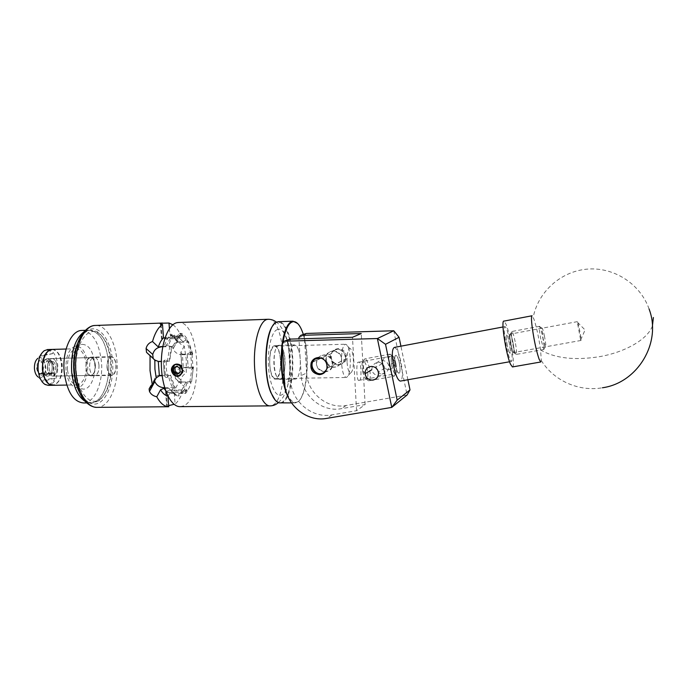 <?xml version="1.0" encoding="UTF-8"?>
<svg xmlns="http://www.w3.org/2000/svg" width="688" height="688" viewBox="0 0 688 688"><rect width="100%" height="100%" fill="white"/><g stroke="black" fill="none" stroke-linecap="round" stroke-linejoin="round"><path stroke-width="0.52" stroke-dasharray="3.44 2.58" d="M381.943 373.937C386.596 373.163 388.875 370.402 388.789 365.663C387.688 362.249 385.297 360.538 381.608 360.546C377.669 361.019 375.803 363.247 376.026 367.254C376.68 371.279 378.658 373.515 381.943 373.937M399.238 373.051C401.629 371.916 398.275 354.716 395.789 355.343L395.566 355.412C393.115 356.315 396.477 373.825 398.98 373.145L399.238 373.051M359.411 380.206C361.862 381.986 361.295 359.6 358.672 362.232L358.422 362.301C355.98 360.271 356.453 382.881 359.119 380.309L359.411 380.206M378.495 362.344C381.702 362.645 383.801 364.571 384.79 368.132C385.581 372.509 383.844 374.943 379.57 375.45C375.39 375.553 372.81 373.653 371.804 369.748C372.036 365.414 374.263 362.946 378.495 362.344M324.779 371.898C328.606 371.597 331.074 369.559 332.192 365.792C332.7 359.506 329.896 355.954 323.79 355.137C320.462 355.369 318.123 357.029 316.764 360.116C315.439 366.85 318.114 370.78 324.779 371.898M333.396 350.854C339.322 351.637 342.031 355.068 341.54 361.157C340.448 364.812 338.049 366.781 334.334 367.082C327.866 366.007 325.278 362.206 326.568 355.687C327.892 352.695 330.171 351.086 333.396 350.854M339.227 364.614C342.882 364.322 345.247 362.378 346.322 358.783C346.812 352.798 344.146 349.427 338.315 348.661C335.133 348.893 332.897 350.476 331.59 353.417C330.317 359.833 332.863 363.565 339.227 364.614M388.772 369.602C393.046 368.974 394.998 366.455 394.637 362.06C393.674 358.732 391.498 356.977 388.109 356.797C384.179 357.321 382.201 359.592 382.167 363.617C382.863 367.332 385.065 369.327 388.772 369.602M282.166 343.527L288.203 341.368L290.173 339.098M393.734 330.747L407.09 395.007L346.03 405.516C327.135 409.248 307.312 392.745 306.607 373.008L301.206 375.588C301.937 395.66 322.079 412.465 341.265 408.689L365.13 404.596L356.565 410.702L331.977 414.881C312.197 418.743 291.445 401.362 290.663 380.636L288.203 341.368M301.206 375.588L298.953 338.84M298.867 337.567L304.337 335.624L306.22 333.456M306.607 373.008L304.337 335.624M356.565 410.702L352.488 337.275M365.13 404.596L361.252 333.534M407.898 379.759L400.923 346.184M580.5 339.253L577.335 322.122L577.946 322.921C579.253 327.213 581.652 341.007 580.999 340.457L580.5 339.253M509.163 352.093C507.331 348.085 505.241 334.299 506.531 334.798L507.34 335.993C509.163 340.087 511.218 353.641 509.946 353.219L509.163 352.093M540.742 361.991L541.31 360.564L540.579 349.96C538.773 337.378 536.537 327.041 533.879 318.948L531.979 315.783M512.577 366.919C515.45 366.73 510.427 334.316 506.007 324.211L503.934 321.115M273.635 324.719L276.636 322.44C280.902 321.201 284.643 324.942 287.851 333.671C297.07 357.425 291.05 406.513 278.752 402.437L275.26 400.184M280.48 402.996C292.228 403.4 297.164 356.264 288.332 333.362C285.606 325.837 282.398 321.941 278.717 321.683M282.923 342.641L282.372 346.89M285.245 388.006L286.672 392.341C289.674 399.909 292.968 403.211 296.571 402.231C306.9 399.926 310.907 356.857 303.339 334.471M297.655 323.498C299.512 325.562 301.163 328.701 302.608 332.915C310.752 355.051 306.874 400.287 296.175 402.669L295.126 402.858C292.675 402.962 290.327 401.001 288.091 396.967M283.129 350.003C286.939 359.54 284.806 379.613 279.921 379.337C278.442 379.363 277.118 377.893 275.94 374.908C271.975 365.457 274.177 344.886 279.018 345.307C280.575 345.281 281.942 346.847 283.129 350.003M298.42 349.607C302.084 359.196 300.063 379.355 295.376 379.071C293.957 379.105 292.675 377.626 291.54 374.625C287.73 365.13 289.82 344.447 294.473 344.886C295.96 344.86 297.276 346.434 298.42 349.607M326.551 369.551C328.322 363.978 326.49 360.116 321.055 357.966M315.181 358.577C320.84 354.311 329.698 360.899 327.703 367.942L323.962 373.025M333.947 350.699C341.403 345.213 350.063 358.439 342.177 363.281C334.703 368.699 326.121 355.558 333.947 350.699M342.297 363.694L345.402 359.162C347.302 352.54 338.952 346.365 333.594 350.39L330.842 353.847C327.832 360.546 336.484 368.011 342.297 363.694M395.935 363.625C394.8 358.68 393.588 356.057 392.289 355.765C390.973 356.616 390.853 360.073 391.936 366.136C393.063 371.03 394.267 373.653 395.548 373.988C396.899 373.18 397.028 369.723 395.935 363.625M389.589 366.756C388.281 359.394 388.428 355.197 390.036 354.174L390.053 354.165C391.644 354.561 393.115 357.743 394.473 363.703C395.798 371.056 395.634 375.244 394.009 376.276L393.992 376.276C392.427 375.88 390.956 372.707 389.589 366.756M362.696 371.46C361.639 365.526 361.828 362.086 363.273 361.148C364.709 361.346 366.007 363.926 367.16 368.888C368.243 374.994 368.011 378.434 366.472 379.208C365.07 378.83 363.814 376.25 362.696 371.46M369.473 368.278C368.097 362.37 366.558 359.231 364.829 358.869L364.769 358.878C363.032 360.005 362.808 364.184 364.09 371.4C365.448 377.23 366.971 380.361 368.656 380.808L368.716 380.799C370.522 379.742 370.772 375.571 369.473 368.278M544.509 336.458C543.288 330.601 542.419 327.806 541.895 328.09L543.107 338.582L545.421 346.915C546.134 347.053 545.825 343.57 544.509 336.458M540.854 339.193C539.555 332.347 539.074 328.099 539.401 326.456L539.555 326.327C540.286 326.912 541.301 330.343 542.6 336.613C544.045 344.301 544.475 348.584 543.89 349.47L540.854 339.193M510.96 344.439C509.696 337.507 509.498 334.015 510.358 333.964C511.115 334.884 511.975 337.645 512.93 342.228C514.005 347.922 514.306 351.413 513.841 352.703C513.136 352.875 512.173 350.123 510.96 344.439C509.842 338.247 509.584 334.807 510.229 334.11C510.96 334.549 511.855 337.266 512.913 342.254C514.048 348.386 514.297 351.817 513.652 352.548C512.93 352.136 512.044 349.427 510.978 344.413M515.157 341.635C513.996 336.071 512.964 332.725 512.061 331.59L511.846 331.487C511.064 332.347 511.382 336.621 512.809 344.301C514.125 350.545 515.226 353.916 516.112 354.432L516.284 354.337C516.834 352.763 516.464 348.524 515.157 341.635M395.462 365.466C394.405 359.514 394.508 356.143 395.789 355.343C397.036 355.662 398.214 358.224 399.307 363.032C400.373 368.949 400.261 372.32 398.98 373.145C397.741 372.844 396.563 370.282 395.462 365.466M391.988 366.102C390.93 360.159 391.042 356.78 392.341 355.98C393.613 356.298 394.792 358.861 395.884 363.651C396.95 369.568 396.83 372.939 395.523 373.765C394.267 373.464 393.089 370.909 391.988 366.102M506.334 346.081C504.175 334.402 503.719 327.909 504.983 326.602C506.402 327.445 508.105 332.571 510.1 341.988C512.242 353.537 512.689 360.013 511.433 361.432C510.049 360.675 508.346 355.558 506.334 346.081M394.319 347.423C396.692 348.051 398.911 352.901 400.975 361.974C402.936 372.733 402.79 379.097 400.545 381.057M507.245 345.092C506.101 338.935 505.861 335.503 506.531 334.798C507.28 335.228 508.174 337.946 509.232 342.934C510.367 349.057 510.608 352.48 509.946 353.219C509.206 352.806 508.303 350.097 507.245 345.092M76.273 371.503C77.89 393.029 90.515 406.797 100.138 399.203C108.437 391.868 112.135 379.363 111.232 361.673C109.762 347.535 105.479 338.023 98.384 333.147C86.886 325.261 73.676 346.821 76.273 371.503M77.503 343.51C81.072 335.099 85.622 330.636 91.151 330.111L97.137 331.642C104.567 336.767 109.057 346.718 110.587 361.492C111.542 379.965 107.663 393.054 98.969 400.743L93.078 402.876C87.359 402.91 82.474 398.687 78.432 390.208M98.986 365.113C98.341 360.065 96.69 357.382 94.032 357.089C90.928 357.975 89.449 361.527 89.595 367.753C90.257 372.81 91.9 375.485 94.531 375.768C97.662 374.865 99.149 371.314 98.986 365.113M95.383 365.199C94.738 360.151 93.078 357.476 90.403 357.175C87.273 358.061 85.785 361.613 85.94 367.839C86.602 372.887 88.253 375.553 90.902 375.837C94.05 374.934 95.537 371.391 95.383 365.199M85.157 401.379L90.893 402.901C101.97 402.85 110.458 381.917 108.472 361.544C106.047 341.876 99.545 331.427 88.967 330.188L83.781 331.986L88.967 330.188C99.356 331.341 105.84 341.532 108.403 360.761C110.656 381.35 102.125 402.867 90.893 402.901L85.157 401.379M82.276 330.421C92.519 332.029 98.874 342.203 101.36 360.933C103.639 381.47 95.004 402.936 83.644 402.97M66.005 370.282C65.472 356.909 68.594 348.859 75.37 346.124C81.786 346.038 85.837 351.817 87.522 363.47C88.941 375.88 83.3 388.557 76.471 387.602C70.959 386.407 67.467 380.627 66.005 370.282M71.767 370.411C71.199 355.98 74.519 347.302 81.743 344.378C88.571 344.31 92.88 350.545 94.669 363.075C96.174 376.413 90.197 390.07 82.93 389.064C77.056 387.791 73.341 381.573 71.767 370.411M67.467 369.826C67.054 357.545 70.004 350.519 76.308 348.73C81.545 349.272 84.839 354.329 86.172 363.9C86.611 376.061 83.644 383.061 77.262 384.902C72.128 384.411 68.869 379.38 67.467 369.826M52.245 349.409C57.543 350.175 60.845 355.189 62.169 364.451C62.703 375.141 60.14 381.995 54.455 385.005L52.907 385.297M52.185 366.033C52.443 371.314 51.161 374.676 48.341 376.112L47.618 376.241C44.987 375.992 43.318 373.558 42.613 368.914C42.364 363.531 43.671 360.159 46.535 358.801L47.154 358.697C49.82 358.947 51.497 361.398 52.185 366.033M95.15 365.061C95.357 371.064 93.938 374.513 90.893 375.407C88.417 375.158 86.843 372.681 86.181 367.968C85.974 361.948 87.385 358.491 90.42 357.605C92.923 357.872 94.497 360.357 95.15 365.061M43.404 366.842C43.482 370.798 42.424 373.059 40.222 373.627C38.347 373.438 37.178 371.709 36.739 368.424C36.662 364.459 37.72 362.189 39.904 361.63C41.805 361.819 42.966 363.556 43.404 366.842M55.599 366.566C55.685 370.54 54.644 372.81 52.477 373.386C50.628 373.197 49.484 371.451 49.046 368.149C48.968 364.167 50.009 361.897 52.159 361.329C54.025 361.527 55.169 363.273 55.599 366.566M47.524 368.519C47.412 362.714 48.925 359.394 52.064 358.568C54.782 358.861 56.45 361.406 57.078 366.214C57.199 371.993 55.685 375.304 52.529 376.147C49.837 375.872 48.169 373.326 47.524 368.519M46.664 358.758L47.119 358.697C49.854 358.981 51.54 361.518 52.176 366.326C52.34 371.615 50.989 374.891 48.143 376.155L47.584 376.241C44.875 375.966 43.198 373.429 42.553 368.63C42.398 363.23 43.765 359.944 46.664 358.758M46.879 352.359L50.86 349.814C63.021 346.546 65.988 382.296 53.819 384.833L48.848 383.827L47.429 382.588M51.953 349.418C57.396 350.252 60.716 355.455 61.929 365.044C62.187 376.826 59.082 383.577 52.615 385.306L52.322 385.306M47.721 349.538C53.191 350.364 56.536 355.567 57.749 365.139C58.007 376.904 54.877 383.646 48.375 385.375M41.968 352.918L43.645 351.379C46.887 349.366 49.914 350.106 52.752 353.606L40.205 355.498L37.883 358.276C39.827 357.055 41.65 357.511 43.353 359.635M43.439 359.755L45.614 366.317C45.855 369.929 45.227 372.93 43.731 375.347M43.645 375.476C42.071 377.609 40.325 378.176 38.382 377.17L41.744 380.851C43.034 379.939 47.395 379.062 54.825 378.228C52.107 383.947 48.667 385.822 44.505 383.87L42.501 382.253M54.825 378.228L41.942 381.608L41.744 380.851M52.752 353.606L45.03 355.283M44.935 355.309L39.784 356.427M178.226 373.395L181.494 371.58L181.202 367.659L177.977 365.741L176.549 366.197M181.546 373.601C182.724 371.477 182.681 369.293 181.434 367.048L181.013 366.446M347.079 362.37C347.621 369.121 348.799 372.647 350.605 372.939C352.652 371.692 353.572 367.1 353.365 359.162C352.867 352.634 351.731 349.091 349.96 348.549C347.844 349.53 346.881 354.131 347.079 362.37M350.261 358.689C350.545 369.447 349.28 375.7 346.451 377.445L346.348 377.463C343.888 376.921 342.289 372.122 341.558 363.066C341.3 351.998 342.598 345.72 345.462 344.232L345.574 344.232C348.016 345.015 349.581 349.831 350.261 358.689M316.411 363.608L317.082 359.97C320.651 351.602 332.829 354.389 332.596 363.255L332.442 365.672C331.711 374.195 316.987 372.715 316.411 363.608M341.558 358.887C341.188 350.562 327.909 348.524 326.267 355.816L325.828 359.248C325.501 368.484 338.849 370.428 341.308 361.277L341.558 358.887M269.748 364.614C270.582 373.464 272.508 378.151 275.527 378.667C279.087 377.136 280.738 371.004 280.463 360.28C279.663 351.448 277.728 346.743 274.667 346.167C271.132 347.638 269.49 353.787 269.748 364.614M54.386 375.364C56.407 373.403 57.31 370.333 57.078 366.154C56.433 361.381 54.765 358.852 52.064 358.568C48.908 359.403 47.403 362.739 47.532 368.579C48.048 372.758 49.467 375.261 51.763 376.069L54.722 375.794L54.49 373.154L51.557 373.687L51.763 376.069M107.216 367.28C107.827 372.148 109.358 374.728 111.8 375.003C114.698 374.152 116.074 370.755 115.937 364.829C115.335 359.953 113.804 357.373 111.327 357.081C108.455 357.923 107.079 361.32 107.216 367.28M43.464 374.418C45.15 372.664 45.89 370.041 45.683 366.549C45.124 362.404 43.645 360.211 41.254 359.97L39.603 360.658C37.823 362.361 37.04 365.027 37.238 368.656C37.556 371.529 38.468 373.541 39.973 374.693L40.798 375.115L39.689 373.928L42.355 373.231L43.464 374.418L51.187 374.263C52.856 372.509 53.587 369.877 53.38 366.377C53.062 363.453 52.142 361.415 50.611 360.263L48.994 359.781C46.234 360.503 44.909 363.41 45.03 368.484C45.451 371.993 46.629 374.152 48.556 374.96L49.45 373.73L39.689 373.928M43.413 366.799C43.533 370.445 42.604 372.707 40.626 373.593L38.889 373.231L36.731 368.467C36.567 365.603 37.195 363.505 38.597 362.155C41.039 360.908 42.639 362.456 43.413 366.799M42.355 373.231L52.03 372.93C53.449 371.597 54.077 369.473 53.922 366.566C53.466 363.29 52.322 361.561 50.465 361.372C48.298 361.948 47.257 364.227 47.343 368.226C47.79 371.503 48.943 373.231 50.783 373.412C52.959 372.836 53.999 370.557 53.905 366.566L51.729 361.733C48.9 360.873 47.438 363.04 47.334 368.235C47.868 371.83 49.149 373.541 51.179 373.378L49.45 373.73M49.054 368.192C49.502 371.468 50.637 373.197 52.477 373.386C54.653 372.801 55.694 370.522 55.599 366.532C55.16 363.255 54.008 361.518 52.159 361.329C50 361.905 48.96 364.193 49.054 368.192M179.473 364.683L178.115 364.356C183.154 367.211 183.997 370.746 180.634 374.96L177.977 375.82C172.697 376.164 170.151 367.246 175.079 364.571L177.676 363.797L182.028 365.603L180.333 364.752L175.578 364.855L173.488 367.383L172.998 371.167C173.935 373.997 175.732 375.502 178.39 375.682L181.047 374.814C185.399 372.036 182.38 363.574 176.928 364.038L174.331 364.812L172.447 366.747M182.028 365.603L177.934 363.711L175.388 364.468C173.548 365.698 172.662 367.478 172.74 369.8L172.998 371.167M280.627 378.847C287.223 376.603 285.701 344.396 279.036 345.617L278.52 345.72C271.794 347.173 273.205 380.421 279.921 379.028L280.627 378.847M274.125 345.84L274.65 345.737C281.383 344.516 282.923 376.68 276.249 378.925L275.527 379.105C268.741 380.498 267.322 347.294 274.125 345.84M183.042 335.959L177.917 335.77L174.623 337.731L176.36 337.679L176.429 338.599L183.111 336.862L183.042 335.959L180.626 335.555L176.36 337.679M98.977 365.156C99.124 371.322 97.644 374.848 94.531 375.743C91.9 375.459 90.257 372.784 89.603 367.71C89.466 361.518 90.945 357.984 94.041 357.106C96.698 357.407 98.341 360.091 98.977 365.156M107.01 367.332C107.655 372.432 109.254 375.123 111.809 375.416C114.836 374.521 116.281 370.97 116.126 364.769C115.507 359.678 113.898 356.977 111.31 356.668C108.308 357.554 106.872 361.105 107.01 367.332M188.185 367.762L183.361 367.831L182.354 354.225L187.179 354.053L188.185 367.762L191.427 368.665L191.29 360.426L190.241 352.454L191.892 352.411L193.079 368.63L191.427 368.665M182.423 354.225L182.139 354.759C177.796 354.509 174.778 352.54 173.075 348.868L177.934 340.113C179 342.925 181.107 344.903 184.255 346.055L186.25 359.317L186.259 373.154C183.318 374.521 181.529 376.826 180.91 380.051L175.019 374.685L180.91 380.051M172.886 324.727C175.698 326.714 178.175 329.965 180.325 334.471L177.573 337.799L177.891 339.984L173.075 348.868M162.179 375.725L164.389 375.682L163.297 361.312L161.353 361.363M167.545 377.334L166.376 368.914L166.238 360.159L164.501 360.202L164.647 368.957L165.808 377.368L167.545 377.334L168.474 375.605C169.497 380.782 171.002 384.988 172.998 388.221L174.743 388.195L175.053 387.611L170.555 374.986L170.237 375.579C171.26 380.756 172.757 384.962 174.743 388.195M178.115 364.356L175.216 364.365M180.342 406.642L183.146 405.997C204.018 398.894 199.959 321.047 178.639 322.474M180.514 393.278L182.157 393.459L187.093 390.732L187.024 389.829L180.445 392.366L180.514 393.278L178.777 393.295L178.983 395.978C176.489 395.445 174.184 393.433 172.077 389.958L170.357 389.984L175.767 395.488L178.983 395.978M191.548 381.969L193.388 367.28L191.548 381.969L189.854 381.995L190.894 382.949C189.544 387.55 187.772 391.025 185.579 393.39L181.623 393.441L181.426 390.81L174.107 391.094L175.096 404.166C179.069 400.631 182.096 394.749 184.186 386.51L178.983 381.814L174.107 391.094M192.743 353.959L188.589 341.566L188.297 342.108L192.459 354.501L192.743 353.959L191.058 354.002L191.892 352.411M171.587 346.236L169.153 361.174L169.54 361.535L171.974 346.606L169.833 346.279L168.698 345.187C170.203 340.508 172.112 337.12 174.425 335.022L170.392 335.151L170.598 337.86L164.957 338.014M164.389 375.682L163.297 361.312M187.153 354.105L188.151 367.727M184.255 346.055L180.858 352.333L182.114 369.267L186.259 373.154M165.619 390.569L169.85 393.416L174.769 393.347L173.66 393.029L168.938 388.281L164.888 388.342M174.769 393.347C172.679 392.779 170.736 391.094 168.938 388.281M178.983 381.814L185.932 382.055L186.981 383.018L190.894 382.949M186.981 383.018C185.622 387.602 183.834 391.076 181.623 393.441M185.932 382.055L181.426 390.81M179.448 333.388L181.133 333.336C183.584 334.23 185.786 336.466 187.747 340.044L186.078 340.096C184.117 336.518 181.907 334.282 179.448 333.388L177.349 336.045L182.956 341.738L178.123 341.876L172.464 336.286L177.349 336.045M177.349 336.131L182.956 341.738M169.403 328.615L169.79 333.714C172.43 334.574 174.786 336.905 176.868 340.706L180.325 334.471M162.807 346.477L165.765 346.399L164.621 345.307L168.698 345.187M164.621 345.307C166.135 340.637 168.061 337.249 170.392 335.151M165.765 346.399L170.598 337.86M180.884 380.206L181.202 383.663L184.186 386.51M168.672 405.636L167.322 406.126L166.118 391.343L167.322 406.126M167.244 406.152L166.659 406.427L167.58 406.754M177.289 395.996L174.778 393.433M169.927 393.416L169.859 392.504L180.445 392.366M185.579 393.39L185.382 390.75L187.093 390.732M166.195 391.317C168.646 390.552 172.112 390.113 176.575 389.976L187.024 389.829M169.859 392.504C166.384 392.504 164.948 392.212 165.533 391.627L166.118 391.343M181.331 336.011L181.133 333.336M172.542 336.286L172.611 337.189L183.111 336.862M174.425 335.022L174.623 337.731M161.009 324.211L162.076 338.281L161.482 338.47C160.88 338.857 162.316 339.003 165.799 338.926L176.429 338.599M172.611 337.189L165.034 337.774M163.813 337.946L162.153 338.264L161.087 324.237M190.241 352.454L187.179 354.053M182.139 354.759L192.459 354.501M187.747 340.044L186.887 341.618L188.589 341.566M173.032 348.739L172.74 346.485C173.152 343.991 174.872 342.641 177.9 342.409L188.297 342.108M182.982 341.687L186.078 340.096M172.077 389.958L172.998 388.221M164.707 387.757L175.053 387.611M168.913 388.333L170.357 389.984M170.237 375.579L168.474 375.605M165.808 377.368L164.363 375.743M159.453 375.777L159.779 375.192L170.555 374.986M159.779 375.192C156.64 375.39 154.877 376.749 154.49 379.269L154.602 380.799M193.079 368.63L192.055 367.65L193.732 367.616M175.019 374.685C176.111 370.402 178.803 368.003 183.077 367.495L193.388 367.28M181.193 382.141L191.195 381.642M180.832 381.814C178.235 381.763 176.412 380.627 175.38 378.409L174.993 374.84M166.238 360.159L167.39 361.217L169.153 361.174M153.218 358.551C154.318 360.684 156.167 361.768 158.747 361.785L169.54 361.535M163.262 361.277L164.501 360.202M162.738 346.864L171.974 346.606M182.114 369.267L183.361 367.831M176.868 340.706L176.696 341.162L178.123 341.876M182.354 354.225L180.858 352.333M169.85 393.416L167.941 396.064M172.464 336.286L170.899 335.718L169.79 333.714M178.777 393.295L180.437 393.476L185.382 390.75M191.058 354.002L186.887 341.618M189.854 381.995L192.055 367.65M169.833 346.279L167.39 361.217M54.18 372.999L51.557 373.687M40.798 375.115L43.525 375.063M43.645 375.055L48.556 374.96M52.082 373.034L51.187 374.263M173.488 367.383C172.998 373.558 175.406 375.923 180.703 374.487C185.846 371.15 179.852 361.57 174.425 365.225C171.587 367.581 171.174 370.402 173.178 373.687M180.333 364.752L175.397 364.915C169.446 368.269 175.38 378.529 180.497 374.564C185.648 371.219 179.654 361.63 174.227 365.294L172.052 367.977M181.202 367.659L179.843 368.097M177.977 365.741L177.014 366.386M178.562 373.584L177.143 374.066M181.494 371.58L180.136 372.036M290.663 380.636L284.686 383.491M331.977 414.881L326.705 418.39M346.03 405.516L341.265 408.689M652.396 326.103C647.279 339.855 624.231 352.523 598.973 356.754C574.463 360.555 555.001 358.293 540.579 349.96M268.587 319.266C285.941 318.69 289.476 397.999 272.525 405.223L269.799 405.877M277.488 329.509C271.674 331.066 267.271 348.704 268.492 366.85C269.627 385.031 275.983 398.017 281.65 394.895C295.023 389.451 290.99 324.22 277.488 329.509M74.717 371.769C72.842 350.975 80.96 330.765 91.203 329.01C101.428 326.946 111.103 342.306 112.591 361.449C114.217 380.567 107.457 400.098 97.438 403.538C87.462 407.27 76.437 392.599 74.717 371.769M96.028 407.313L97.369 407.356C109.702 407.296 119.093 383.818 116.934 360.968C115.524 341.523 106.201 325.14 95.813 325.441M176.575 389.976L176.635 390.87M165.799 338.926L165.731 338.006M177.9 342.409L178.201 341.876M54.18 373.274L54.421 375.975M54.06 376.069L53.827 373.369M358.672 362.232L392.341 355.98M384.79 368.132L378.409 372.07M332.192 365.792L326.903 368.415M346.322 358.783L341.54 361.157M394.637 362.06L388.789 365.663M382.167 363.617L376.026 367.254M331.59 353.417L326.568 355.687M316.764 360.116L312.326 362.12M359.119 380.309L395.523 373.765M580.706 339.889L585.067 329.973L577.335 322.122M577.43 321.64L510.229 334.11M541.31 360.564C553.582 380.455 578.513 391.997 602.404 387.774M649.068 308.972C640.055 283.267 612.939 266.557 586.597 269.18C560.204 271.683 538.068 292.228 533.217 317.288M580.999 340.457L513.652 352.548M276.636 322.44L277.015 321.993M295.376 379.071L279.921 379.337M295.126 402.858L291.471 402.893M294.473 344.886L279.018 345.307M296.571 402.231L296.175 402.669M278.752 402.437L279.156 402.876M327.703 367.942L345.402 359.162M312.275 362.249L330.842 353.847M392.289 355.765L390.036 354.174M363.273 361.148L364.769 358.878M541.895 328.09L539.401 326.456M510.358 333.964L512.061 331.59M390.053 354.165L364.829 358.869M504.983 326.602L503.014 326.972M539.555 326.327L511.846 331.487M543.89 349.47L516.112 354.432M511.433 361.432L509.576 361.768M395.548 373.988L393.992 376.276L373.919 379.871M372.5 380.129L368.716 380.799M513.841 352.703L516.284 354.337M545.421 346.915L543.683 349.298M366.472 379.208L368.656 380.808M100.138 399.203L98.969 400.743M90.403 357.175L94.032 357.089M86.731 402.936L93.078 402.876M85.321 330.317L91.151 330.111M90.902 375.837L94.531 375.768M98.384 333.147L97.137 331.642M75.37 346.124L81.743 344.378M76.308 348.73L66.1 349.022M90.893 375.407L52.529 376.147M90.42 357.605L47.154 358.697M48.341 350.906C40.317 362.215 40.609 373.309 49.218 384.171M77.262 384.902L66.77 385.074M76.471 387.602L82.93 389.064M50.783 373.412L40.222 373.627M111.327 357.081L47.119 358.697M43.645 351.379L44.204 350.717M44.505 383.87L45.098 384.523M47.988 351.267C40.377 362.335 40.669 373.188 48.848 383.827M50.465 361.372L39.904 361.63M350.605 372.939L346.451 377.445M326.267 355.816L317.082 359.97M275.527 378.667L346.348 377.463M53.552 376.121L111.8 375.003M41.254 359.97L43.284 359.919M43.404 359.919L48.994 359.781M38.597 362.155L39.603 360.658M51.729 361.733L50.611 360.263M278.382 402.618L280.403 400.519C285.924 395.669 292.133 376.929 290.069 355.67C288.685 334.351 278.588 323.136 276.481 322.233M274.65 345.737L279.036 345.617M111.809 375.416L94.531 375.743M175.38 378.409L181.202 383.663M177.573 337.799L172.74 346.485M165.533 391.627L166.659 406.427M154.49 379.269L150.896 385.719M160.381 323.962L161.482 338.47M173.66 393.029L175.767 395.488M111.31 356.668L94.041 357.106M176.696 341.162C173.316 336.681 171.381 334.867 170.899 335.718M181.95 369.043L180.729 352.712M180.437 393.476L182.157 393.459M178.897 335.615L180.626 335.555M275.527 379.105L279.921 379.028M54.722 375.794L54.49 373.154M38.889 373.231L39.973 374.693M274.667 346.167L345.462 344.232M341.308 361.277L332.442 365.672M349.96 348.549L345.574 344.232"/><path stroke-width="1.03" d="M372.174 380.137C376.723 379.475 378.804 376.783 378.409 372.07C377.368 368.51 375.046 366.627 371.434 366.42C367.246 366.971 365.139 369.396 365.104 373.704C365.861 377.686 368.209 379.828 372.174 380.137M319.361 374.633C323.248 374.324 325.768 372.26 326.903 368.415C327.411 362.017 324.555 358.396 318.346 357.571C314.966 357.794 312.584 359.489 311.208 362.628C309.867 369.482 312.584 373.489 319.361 374.633M400.923 346.184L399.074 337.301L385.521 344.31L397.165 400.115L410.005 389.907L407.09 395.007L391.764 407.399L326.705 418.39C306.607 422.303 285.503 404.587 284.686 383.491L282.166 343.527L284.161 341.214L377.377 338.53L393.777 330.756L306.22 333.456L300.785 335.366L298.867 337.567L298.953 338.84M397.165 400.115L391.764 407.399L377.377 338.53M284.161 341.214L290.173 339.098L352.488 337.275L361.252 333.534L300.785 335.366M410.005 389.907L407.898 379.759M399.074 337.301L393.777 330.756M377.454 338.522L385.521 344.31M532.099 315.766C531.248 315.981 531.282 319.825 532.202 327.307C534.077 340.517 536.382 351.164 539.125 359.239L540.742 361.991L512.577 366.919M531.979 315.783L503.934 321.115C500.709 319.739 505.972 354.483 510.53 364.27L512.431 366.945M275.26 400.184L270.84 392.547C262.954 374.186 264.751 333.568 273.635 324.719M278.717 321.683L277.015 321.993C266.161 324.16 261.973 371.692 271.167 392.874C273.549 398.773 276.215 402.102 279.156 402.876L291.471 402.893M303.339 334.471L302.926 333.207C300.51 326.241 297.68 322.388 294.43 321.649C289.261 321.313 285.425 328.305 282.923 342.641M282.372 346.89C280.979 361.828 281.934 375.536 285.245 388.006M288.091 396.967L286.156 392.685C281.392 378.581 280.068 362.266 282.175 343.733M282.209 343.467C284.454 329.483 288.031 322.053 292.968 321.184L297.655 323.498M321.055 357.966L315.293 359.024C307.02 364.167 316.145 378.176 324.039 372.432L326.551 369.551M323.962 373.025C317.744 377.007 309.222 369.121 312.275 362.249L315.181 358.577M400.545 381.057L400.347 381.092C398.017 380.533 395.806 375.7 393.708 366.584C391.696 355.3 391.902 348.919 394.319 347.423L503.014 326.972M78.432 390.208C76.05 384.876 74.536 378.735 73.891 371.778C73.074 361.234 74.278 351.817 77.503 343.51M71.655 371.821C73.349 386.716 77.856 396.572 85.157 401.379C78.019 396.709 73.547 387.138 71.733 372.655C70.606 352.918 74.622 339.356 83.781 331.986C74.794 339.158 70.752 352.437 71.655 371.821M86.731 402.936L83.644 402.97C73.582 402.024 67.132 391.971 64.276 372.81C61.834 351.602 70.95 330.429 81.726 330.438L82.276 330.421M66.77 385.074L52.907 385.297L49.218 384.171C45.761 381.616 43.611 377.007 42.776 370.35C42.183 361.432 44.032 354.948 48.341 350.906L52.245 349.409M52.615 385.306L52.615 385.306C47.145 384.755 43.748 379.57 42.424 369.748C42.2 357.872 45.279 351.095 51.66 349.427L66.1 349.022M52.322 385.306L48.375 385.375L45.098 384.523C41.263 382.003 38.932 377.119 38.124 369.843C37.702 360.813 39.723 354.44 44.204 350.717L47.721 349.538M40.205 355.498L41.968 352.918M38.382 377.17C36.215 375.734 34.907 372.999 34.46 368.957C34.219 363.952 35.363 360.383 37.883 358.276M42.501 382.253L41.942 381.608M47.429 382.588C41.177 376.585 40.85 358.629 46.879 352.359M177.014 366.386L174.924 367.788L175.216 371.709L178.226 373.395M178.914 373.507L180.136 372.036L179.843 368.097L176.549 366.197L173.557 368.235L173.849 372.165L177.143 374.066L178.914 373.507M178.863 372.973L180.136 372.036L179.843 368.097L176.549 366.197L173.557 368.235L173.849 372.165L177.143 374.066L178.863 372.973M174.236 374.926C178.803 378.357 184.513 372.053 181.211 367.177C178.364 363.789 175.483 363.556 172.576 366.48C174.382 364.107 176.678 363.505 179.473 364.683L181.013 366.446C182.578 368.828 182.75 371.219 181.546 373.601C179.62 376.852 177.014 377.265 173.711 374.831L174.236 374.926L173.178 373.687L172.052 367.977L172.576 366.48M154.602 380.799L154.826 381.565L149.425 391.3L149.107 388.935L152.323 384.893L156.193 377.918L154.929 369.146L154.817 359.996L158.274 361.432L159.375 375.777L162.179 375.725M152.323 384.893L150.036 370.677L150.061 355.705L146.527 352.351L146.088 348.532L152.77 354.432L146.088 348.532M146.114 348.377C146.931 345.049 149.055 342.762 152.495 341.515C154.938 332.992 158.274 327.299 162.497 324.452C160.536 324.211 159.822 323.876 160.338 323.455L160.932 323.248L161.009 324.211M161.087 324.237L160.932 323.248M161.009 323.231L168.99 323.025L172.886 324.727M175.216 364.365L174.03 364.907C170.762 367.702 170.547 370.858 173.393 374.384L173.711 374.831M172.447 366.747C171.106 369.499 171.424 372.045 173.393 374.384M178.639 322.474L176.945 322.672C167.863 324.435 160.45 344.705 161.422 367.005C162.291 389.322 171.243 407.305 180.342 406.642L269.799 405.877M161.353 361.363L158.274 361.432M154.817 359.996L150.061 355.705M164.888 388.342L163.968 388.35L165.619 390.569M95.813 325.441L95.202 325.467C83.592 325.476 73.625 348.506 75.947 372.191C77.52 392.504 87.471 408.147 97.369 407.356L168.758 406.746L167.949 396.116M167.915 396.064C165.249 395.574 162.798 393.476 160.562 389.786L156.761 396.795C153.2 395.978 150.767 394.19 149.477 391.438L154.826 381.565M168.758 406.746C164.346 406.642 160.347 403.331 156.761 396.795M168.99 323.025L169.403 328.615M152.495 341.515L158.309 346.976C159.685 342.848 161.422 339.82 163.52 337.911L162.497 324.452M158.309 346.976L162.807 346.477M164.957 338.014L163.52 337.911M174.073 404.312L168.672 405.636M165.034 337.774L163.813 337.946M154.877 381.694C156.692 385.443 159.857 387.464 164.355 387.765L164.707 387.757M160.846 346.537L162.738 346.864M161.241 346.907C156.787 347.466 153.957 349.977 152.77 354.432M152.745 354.587L153.218 358.551M160.562 389.786L163.968 388.35M159.375 375.777L156.193 377.918M174.924 367.788L173.557 368.235M175.216 371.709L173.849 372.165M653.394 317.503L652.396 326.103M278.382 402.618C275.948 404.725 273.231 405.808 270.229 405.877C262.773 406.539 255.3 387.998 254.474 365.001C253.545 342.022 259.539 321.193 266.978 319.447L268.587 319.266M164.355 387.765L164.045 388.35M312.326 362.12L311.208 362.628M371.804 369.748L365.104 373.704M602.404 387.774C637.329 383.044 662.045 342.822 649.068 308.972M292.968 321.184L278.322 321.692M509.576 361.768L400.347 381.092M373.919 379.871L372.5 380.129M85.321 330.317L81.726 330.438M51.66 349.427L47.429 349.547M74.304 371.924C73.332 355.928 76.119 343.088 82.663 333.405C87.092 328.013 91.272 325.372 95.202 325.467L162.592 323.05M178.115 322.5L267.933 319.284C271.201 319.249 274.048 320.23 276.481 322.233M74.321 372.088C75.035 379.071 76.523 385.4 78.785 391.068C81.872 397.69 82.663 398.266 84.822 401.009C88.589 404.974 92.33 407.072 96.028 407.313M146.527 352.351L153.106 358.285M150.896 385.719L149.107 388.935M160.338 323.455L160.381 323.962"/></g></svg>
